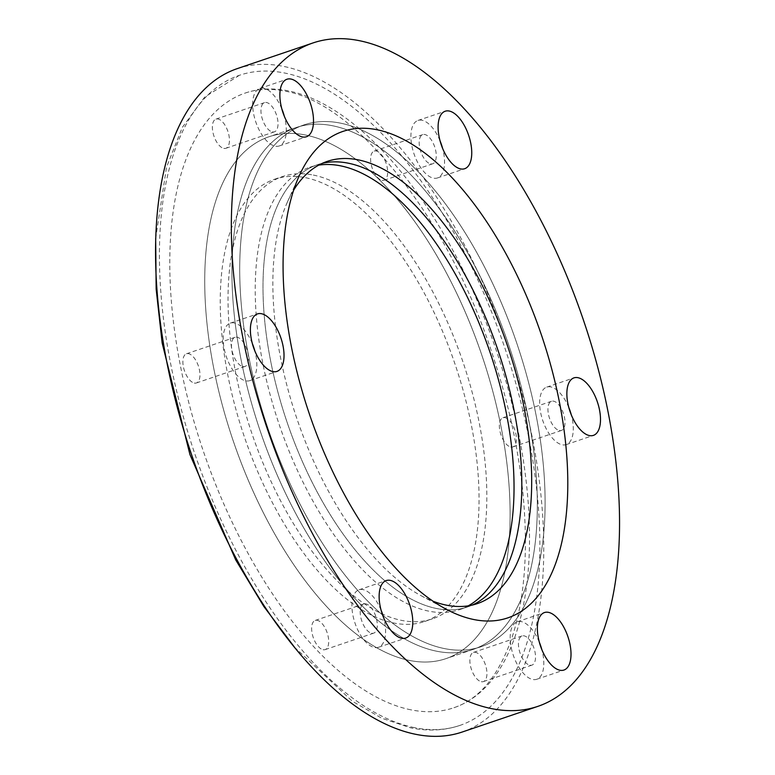<?xml version="1.0" encoding="UTF-8"?>
<svg xmlns="http://www.w3.org/2000/svg" width="775" height="775" viewBox="0 0 775 775"><rect width="100%" height="100%" fill="white"/><g stroke="black" fill="none" stroke-linecap="round" stroke-linejoin="round"><path stroke-width="0.58" stroke-dasharray="3.88 2.91" d="M472.275 605.062A233.498 111.416 -108.7 0 1 467.412 606.98A233.498 111.416 -108.7 0 1 436.49 608.501A233.498 111.416 -108.7 0 1 277.741 391.501A233.498 111.416 -108.7 0 1 317.392 164.726A233.498 111.416 -108.7 0 1 322.419 163.292A233.498 111.416 -108.7 0 0 317.392 164.726A233.498 111.416 -108.7 0 0 277.741 391.501A233.498 111.416 -108.7 0 0 436.49 608.501A233.498 111.416 -108.7 0 0 467.412 606.98A233.498 111.416 -108.7 0 0 472.275 605.062M468.207 605.847A233.498 111.416 -108.7 0 1 459.643 609.615A233.498 111.416 -108.7 0 1 428.72 611.136A233.498 111.416 -108.7 0 1 269.971 394.136A233.498 111.416 -108.7 0 1 309.622 167.361A233.498 111.416 -108.7 0 1 318.709 165.143M436.654 651.213A275.532 131.469 -108.7 0 1 249.327 395.153A275.532 131.469 -108.7 0 1 296.118 127.565A275.532 131.469 -108.7 0 1 332.611 125.763A275.532 131.469 -108.7 0 1 519.938 381.823A275.532 131.469 -108.7 0 1 473.147 649.411A275.532 131.469 -108.7 0 1 436.654 651.213A275.532 131.469 -108.7 0 1 249.327 395.153A275.532 131.469 -108.7 0 1 296.118 127.565A275.532 131.469 -108.7 0 1 332.611 125.763A275.532 131.469 -108.7 0 1 519.938 381.823A275.532 131.469 -108.7 0 1 473.147 649.411A275.532 131.469 -108.7 0 1 436.654 651.213M444.424 648.578A275.532 131.469 -108.7 0 1 257.106 392.518A275.532 131.469 -108.7 0 1 303.897 124.93A275.532 131.469 -108.7 0 1 340.39 123.128A275.532 131.469 -108.7 0 1 527.707 379.188A275.532 131.469 -108.7 0 1 480.917 646.776A275.532 131.469 -108.7 0 1 444.424 648.578A275.532 131.469 -108.7 0 1 257.106 392.518A275.532 131.469 -108.7 0 1 303.897 124.93A275.532 131.469 -108.7 0 1 340.39 123.128A275.532 131.469 -108.7 0 1 527.707 379.188A275.532 131.469 -108.7 0 1 480.917 646.776A275.532 131.469 -108.7 0 1 444.424 648.578M409.452 660.436A275.532 131.469 -108.7 0 1 222.125 404.376A275.532 131.469 -108.7 0 1 268.915 136.787A275.532 131.469 -108.7 0 1 305.408 134.995A275.532 131.469 -108.7 0 1 492.726 391.055A275.532 131.469 -108.7 0 1 445.935 658.643A275.532 131.469 -108.7 0 1 409.452 660.436A275.532 131.469 -108.7 0 1 222.125 404.376A275.532 131.469 -108.7 0 1 268.915 136.787A275.532 131.469 -108.7 0 1 305.408 134.995A275.532 131.469 -108.7 0 1 492.726 391.055A275.532 131.469 -108.7 0 1 445.935 658.643A275.532 131.469 -108.7 0 1 409.452 660.436M414.46 727.648A343.248 163.787 -108.7 0 1 181.098 408.657A343.248 163.787 -108.7 0 1 239.388 75.301A343.248 163.787 -108.7 0 1 284.851 73.063A343.248 163.787 -108.7 0 1 518.204 392.053A343.248 163.787 -108.7 0 1 459.914 725.41A343.248 163.787 -108.7 0 1 414.46 727.648M410.934 709.832A324.56 154.864 -108.7 0 1 190.272 408.202A324.56 154.864 -108.7 0 1 245.394 92.99A324.56 154.864 -108.7 0 1 288.377 90.878A324.56 154.864 -108.7 0 1 509.039 392.508A324.56 154.864 -108.7 0 1 453.918 707.72A324.56 154.864 -108.7 0 1 410.934 709.832M381.106 610.245A30.351 14.483 71.3 0 0 363.02 589.601A30.351 14.483 71.3 0 0 358.999 589.794A30.351 14.483 71.3 0 0 353.846 619.283A30.351 14.483 71.3 0 0 374.48 647.493A30.351 14.483 71.3 0 0 378.5 647.29A30.351 14.483 71.3 0 0 383.606 617.617M371.661 633.243A15.413 7.353 71.3 0 0 373.705 633.136A15.413 7.353 71.3 0 0 376.321 618.169A15.413 7.353 71.3 0 0 365.839 603.851A15.413 7.353 71.3 0 0 363.804 603.948A15.413 7.353 71.3 0 0 361.179 618.915A15.413 7.353 71.3 0 0 371.661 633.243M323.078 649.721A15.413 7.353 71.3 0 0 325.122 649.615A15.413 7.353 71.3 0 0 327.738 634.657A15.413 7.353 71.3 0 0 317.256 620.329A15.413 7.353 71.3 0 0 315.222 620.426A15.413 7.353 71.3 0 0 312.606 635.393A15.413 7.353 71.3 0 0 323.078 649.721M539.332 642.223A30.351 14.483 71.3 0 0 521.255 621.589A30.351 14.483 71.3 0 0 517.235 621.783A30.351 14.483 71.3 0 0 512.081 651.262A30.351 14.483 71.3 0 0 532.716 679.472A30.351 14.483 71.3 0 0 536.736 679.278A30.351 14.483 71.3 0 0 541.841 649.605M529.897 665.221A15.413 7.353 71.3 0 0 531.941 665.124A15.413 7.353 71.3 0 0 534.556 650.157A15.413 7.353 71.3 0 0 524.074 635.839A15.413 7.353 71.3 0 0 522.04 635.936A15.413 7.353 71.3 0 0 519.415 650.903A15.413 7.353 71.3 0 0 529.897 665.221M481.314 681.7A15.413 7.353 71.3 0 0 483.358 681.603A15.413 7.353 71.3 0 0 485.973 666.636A15.413 7.353 71.3 0 0 475.492 652.317A15.413 7.353 71.3 0 0 473.457 652.414A15.413 7.353 71.3 0 0 470.832 667.382A15.413 7.353 71.3 0 0 481.314 681.7M568.821 407.553A30.351 14.483 71.3 0 0 550.744 386.919A30.351 14.483 71.3 0 0 546.724 387.113A30.351 14.483 71.3 0 0 541.56 416.592A30.351 14.483 71.3 0 0 562.204 444.802A30.351 14.483 71.3 0 0 566.225 444.608A30.351 14.483 71.3 0 0 571.33 414.935M559.385 430.551A15.413 7.353 71.3 0 0 561.42 430.454A15.413 7.353 71.3 0 0 564.035 415.487A15.413 7.353 71.3 0 0 553.563 401.159A15.413 7.353 71.3 0 0 551.519 401.266A15.413 7.353 71.3 0 0 548.903 416.233A15.413 7.353 71.3 0 0 559.385 430.551M510.802 447.03A15.413 7.353 71.3 0 0 512.837 446.933A15.413 7.353 71.3 0 0 515.452 431.966A15.413 7.353 71.3 0 0 504.98 417.647A15.413 7.353 71.3 0 0 502.936 417.744A15.413 7.353 71.3 0 0 500.321 432.712A15.413 7.353 71.3 0 0 510.802 447.03M440.074 140.895A30.351 14.483 71.3 0 0 421.988 120.261A30.351 14.483 71.3 0 0 417.967 120.454A30.351 14.483 71.3 0 0 412.813 149.933A30.351 14.483 71.3 0 0 433.448 178.143A30.351 14.483 71.3 0 0 437.468 177.95A30.351 14.483 71.3 0 0 442.573 148.277M430.629 163.903A15.413 7.353 71.3 0 0 432.673 163.796A15.413 7.353 71.3 0 0 435.288 148.829A15.413 7.353 71.3 0 0 424.807 134.511A15.413 7.353 71.3 0 0 422.772 134.608A15.413 7.353 71.3 0 0 420.157 149.575A15.413 7.353 71.3 0 0 430.629 163.903M382.046 180.381A15.413 7.353 71.3 0 0 384.09 180.275A15.413 7.353 71.3 0 0 386.706 165.307A15.413 7.353 71.3 0 0 376.233 150.989A15.413 7.353 71.3 0 0 374.189 151.086A15.413 7.353 71.3 0 0 371.574 166.053A15.413 7.353 71.3 0 0 382.046 180.381M281.838 108.917A30.351 14.483 71.3 0 0 263.752 88.273A30.351 14.483 71.3 0 0 259.732 88.476A30.351 14.483 71.3 0 0 254.578 117.955A30.351 14.483 71.3 0 0 275.222 146.165A30.351 14.483 71.3 0 0 279.233 145.962A30.351 14.483 71.3 0 0 284.338 116.298M272.393 131.915A15.413 7.353 71.3 0 0 274.437 131.818A15.413 7.353 71.3 0 0 277.053 116.851A15.413 7.353 71.3 0 0 266.581 102.523A15.413 7.353 71.3 0 0 264.537 102.629A15.413 7.353 71.3 0 0 261.921 117.597A15.413 7.353 71.3 0 0 272.393 131.915M223.81 148.393A15.413 7.353 71.3 0 0 225.854 148.296A15.413 7.353 71.3 0 0 228.47 133.329A15.413 7.353 71.3 0 0 217.998 119.001A15.413 7.353 71.3 0 0 215.954 119.108A15.413 7.353 71.3 0 0 213.338 134.075A15.413 7.353 71.3 0 0 223.81 148.393M252.35 343.587A30.351 14.483 71.3 0 0 234.273 322.942A30.351 14.483 71.3 0 0 230.252 323.146A30.351 14.483 71.3 0 0 225.099 352.625A30.351 14.483 71.3 0 0 245.733 380.835A30.351 14.483 71.3 0 0 249.753 380.641A30.351 14.483 71.3 0 0 254.859 350.968M242.914 366.585A15.413 7.353 71.3 0 0 244.948 366.488A15.413 7.353 71.3 0 0 247.564 351.521A15.413 7.353 71.3 0 0 237.092 337.193A15.413 7.353 71.3 0 0 235.048 337.299A15.413 7.353 71.3 0 0 232.432 352.267A15.413 7.353 71.3 0 0 242.914 366.585M194.331 383.063A15.413 7.353 71.3 0 0 196.366 382.966A15.413 7.353 71.3 0 0 198.991 367.999A15.413 7.353 71.3 0 0 188.509 353.671A15.413 7.353 71.3 0 0 186.465 353.778A15.413 7.353 71.3 0 0 183.849 368.745A15.413 7.353 71.3 0 0 194.331 383.063M462.171 732.036A350.252 167.129 71.3 0 0 521.653 391.888A350.252 167.129 71.3 0 0 283.524 66.388A350.252 167.129 71.3 0 0 237.14 68.665M313.342 175.072A233.498 111.416 -108.7 0 1 472.091 392.073A233.498 111.416 -108.7 0 1 432.44 618.837A233.498 111.416 -108.7 0 1 401.508 620.368A233.498 111.416 -108.7 0 1 242.769 403.368A233.498 111.416 -108.7 0 1 282.42 176.593A233.498 111.416 -108.7 0 1 313.342 175.072M305.573 177.708A233.498 111.416 -108.7 0 1 464.312 394.707A233.498 111.416 -108.7 0 1 424.661 621.482A233.498 111.416 -108.7 0 1 393.739 623.003A233.498 111.416 -108.7 0 1 234.99 406.003A233.498 111.416 -108.7 0 1 274.641 179.228A233.498 111.416 -108.7 0 1 305.573 177.708M293.657 190.146A233.498 111.416 71.3 0 0 287.438 201.965A233.498 111.416 71.3 0 0 296.777 418.297A233.498 111.416 71.3 0 0 420.99 595.646A233.498 111.416 71.3 0 0 433.118 601.245M459.643 609.615L477.293 603.628M296.118 127.565L268.915 136.787L296.118 127.565M473.147 649.411L445.935 658.643L473.147 649.411M309.622 167.361L327.273 161.374M239.388 75.301L204.687 97.069L182.338 127.371L166.538 167.148L155.668 238.274M294.326 647.009L352.228 701.181L381.707 718.222L410.847 727.89C428.129 731.397 444.482 730.573 459.914 725.41M453.918 707.72C479.454 699.195 498.858 675.664 512.149 637.127C524.646 598.668 528.298 551.335 523.115 495.128C518.775 450.769 509.117 405.548 494.13 359.484C450.207 219.916 356.122 102.581 284.764 91.121C270.456 88.282 257.329 88.902 245.394 92.99M378.5 647.29L405.713 638.067M325.122 649.615L373.705 633.136M536.736 679.278L563.938 670.046M483.358 681.603L531.941 665.124M566.225 444.608L593.427 435.376M512.837 446.933L561.42 430.454M437.468 177.95L464.68 168.718M384.09 180.275L432.673 163.796M279.233 145.962L306.445 136.739M225.854 148.296L274.437 131.818M249.753 380.641L276.956 371.409M196.366 382.966L244.948 366.488M424.661 621.482L432.44 618.837M274.641 179.228L282.42 176.593M186.465 353.778L235.048 337.299M230.252 323.146L257.455 313.914M215.954 119.108L264.537 102.629M259.732 88.476L286.944 79.244M374.189 151.086L422.772 134.608M417.967 120.454L445.179 111.232M502.936 417.744L551.519 401.266M546.724 387.113L573.926 377.88M473.457 652.414L522.04 635.936M517.235 621.783L544.438 612.55M315.222 620.426L363.804 603.948M358.999 589.794L386.202 580.572M420.99 595.646L446.012 609.111M287.438 201.965L299.111 176.061"/><path stroke-width="1.16" d="M348.324 163.205A233.498 111.416 -108.7 0 1 505.629 374.964A233.498 111.416 -108.7 0 1 472.275 605.062A233.498 111.416 -108.7 0 0 505.629 374.964A233.498 111.416 -108.7 0 0 348.324 163.205A233.498 111.416 -108.7 0 0 322.419 163.292A233.498 111.416 -108.7 0 1 348.324 163.205M318.709 165.143A233.498 111.416 -108.7 0 1 340.545 165.84A233.498 111.416 -108.7 0 1 496.678 373.472A233.498 111.416 -108.7 0 1 468.207 605.847M376.95 129.735A256.854 122.557 -108.7 0 1 559.337 401.712A256.854 122.557 -108.7 0 1 473.932 619.554A256.854 122.557 -108.7 0 1 446.012 609.111A256.854 122.557 -108.7 0 1 309.38 414.015A256.854 122.557 -108.7 0 1 299.111 176.061A256.854 122.557 -108.7 0 1 376.95 129.735M433.118 601.245A233.498 111.416 71.3 0 0 446.371 605.149A233.498 111.416 71.3 0 0 477.293 603.628A233.498 111.416 71.3 0 0 516.944 376.853A233.498 111.416 71.3 0 0 358.195 159.853A233.498 111.416 71.3 0 0 327.273 161.374A233.498 111.416 71.3 0 0 293.657 190.146M401.692 638.261A30.351 14.483 71.3 0 0 405.713 638.067A30.351 14.483 71.3 0 0 410.866 608.578A30.351 14.483 71.3 0 0 390.222 580.368A30.351 14.483 71.3 0 0 386.202 580.572A30.351 14.483 71.3 0 0 381.048 610.051A30.351 14.483 71.3 0 0 401.692 638.261M383.606 617.617A30.351 14.483 71.3 0 0 381.106 610.245M559.918 670.239A30.351 14.483 71.3 0 0 563.938 670.046A30.351 14.483 71.3 0 0 569.102 640.567A30.351 14.483 71.3 0 0 548.458 612.357A30.351 14.483 71.3 0 0 544.438 612.55A30.351 14.483 71.3 0 0 539.284 642.029A30.351 14.483 71.3 0 0 559.918 670.239M541.841 649.605A30.351 14.483 71.3 0 0 539.332 642.223M589.407 435.569A30.351 14.483 71.3 0 0 593.427 435.376A30.351 14.483 71.3 0 0 598.581 405.897A30.351 14.483 71.3 0 0 577.947 377.687A30.351 14.483 71.3 0 0 573.926 377.88A30.351 14.483 71.3 0 0 568.773 407.359A30.351 14.483 71.3 0 0 589.407 435.569M571.33 414.935A30.351 14.483 71.3 0 0 568.821 407.553M460.66 168.921A30.351 14.483 71.3 0 0 464.68 168.718A30.351 14.483 71.3 0 0 469.834 139.238A30.351 14.483 71.3 0 0 449.2 111.028A30.351 14.483 71.3 0 0 445.179 111.232A30.351 14.483 71.3 0 0 440.016 140.711A30.351 14.483 71.3 0 0 460.66 168.921M442.573 148.277A30.351 14.483 71.3 0 0 440.074 140.895M302.424 136.933A30.351 14.483 71.3 0 0 306.445 136.739A30.351 14.483 71.3 0 0 311.598 107.26A30.351 14.483 71.3 0 0 290.964 79.05A30.351 14.483 71.3 0 0 286.944 79.244A30.351 14.483 71.3 0 0 281.79 108.723A30.351 14.483 71.3 0 0 302.424 136.933M284.338 116.298A30.351 14.483 71.3 0 0 281.838 108.917M272.936 371.603A30.351 14.483 71.3 0 0 276.956 371.409A30.351 14.483 71.3 0 0 282.11 341.93A30.351 14.483 71.3 0 0 261.475 313.72A30.351 14.483 71.3 0 0 257.455 313.914A30.351 14.483 71.3 0 0 252.301 343.393A30.351 14.483 71.3 0 0 272.936 371.603M254.859 350.968A30.351 14.483 71.3 0 0 252.35 343.587M359.309 40.678A350.252 167.129 71.3 0 0 312.926 42.964A350.252 167.129 71.3 0 0 253.444 383.112A350.252 167.129 71.3 0 0 491.573 708.612A350.252 167.129 71.3 0 0 537.957 706.335A350.252 167.129 71.3 0 0 597.438 366.178A350.252 167.129 71.3 0 0 359.309 40.678M312.926 42.964L237.14 68.665A350.252 167.129 71.3 0 0 177.659 408.822A350.252 167.129 71.3 0 0 415.778 734.322A350.252 167.129 71.3 0 0 462.171 732.036L537.957 706.335M155.668 238.274L156.153 289.056L162.169 343.063L189.933 454.537L235.716 559.889L263.8 606.418L294.326 647.009"/></g></svg>
